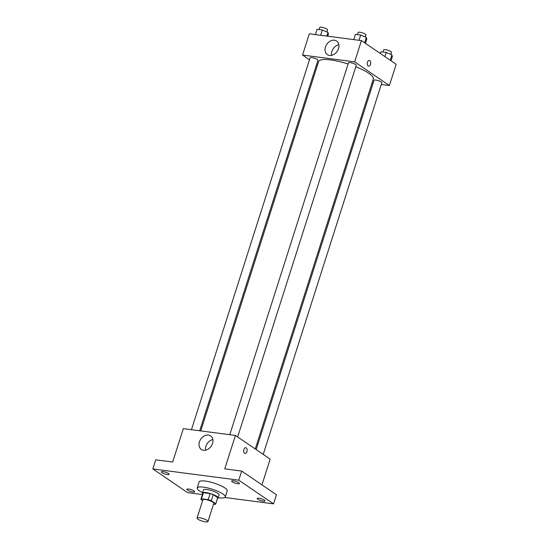 <?xml version="1.0" encoding="UTF-8"?>
<svg xmlns="http://www.w3.org/2000/svg" width="549" height="549" viewBox="0 0 549 549"><rect width="100%" height="100%" fill="white"/><g stroke="black" fill="none" stroke-linecap="round" stroke-linejoin="round"><path stroke-width="0.82" d="M207.069 520.404A5.737 1.331 17.7 0 1 207.975 521.55A5.737 1.331 17.7 0 1 202.107 521.076A5.737 1.331 17.7 0 1 197.05 518.064A5.737 1.331 17.7 0 1 201.119 518.043A5.737 1.331 17.7 0 1 207.069 520.404M197.05 518.064L202.862 499.837A5.737 1.331 17.7 0 1 206.939 499.816A5.737 1.331 17.7 0 1 212.888 502.177A5.737 1.331 17.7 0 1 213.794 503.33L207.975 521.55M200.913 499.213L202.849 493.139A7.789 1.805 17.7 0 1 203.453 492.707L210.137 493.578L208.195 499.652L201.517 498.78A7.789 1.805 17.7 0 0 200.913 499.213A7.789 1.805 17.7 0 0 200.893 499.384L202.636 500.571M213.52 504.174L215.146 504.387A7.789 1.805 17.7 0 0 215.75 503.948A7.789 1.805 17.7 0 0 215.771 503.783L211.31 500.743A7.789 1.805 17.7 0 0 208.195 499.652M215.771 503.783L217.706 497.71L213.252 494.67L211.31 500.743M217.706 497.71A7.789 1.805 17.7 0 1 217.685 497.874L215.75 503.948M210.137 493.578A7.789 1.805 17.7 0 1 213.252 494.67M217.507 498.437A8.194 1.901 -162.3 0 0 218.077 497.998A8.194 1.901 -162.3 0 0 210.843 493.695A8.194 1.901 -162.3 0 0 202.464 493.016A8.194 1.901 -162.3 0 0 202.67 493.702M202.464 493.016L203.432 489.983A8.194 1.901 17.7 0 1 209.244 489.948A8.194 1.901 17.7 0 1 217.747 493.325A8.194 1.901 17.7 0 1 219.044 494.965L218.077 497.998M203.453 492.707L201.517 498.78M202.567 492.693A14.748 3.424 17.7 0 1 197.187 487.986A14.748 3.424 17.7 0 1 207.652 487.931A14.748 3.424 17.7 0 1 222.956 494.004A14.748 3.424 17.7 0 1 225.289 496.955A14.748 3.424 17.7 0 1 218.179 497.675M197.187 487.986L199.122 481.912A14.748 3.424 17.7 0 1 209.594 481.857A14.748 3.424 17.7 0 1 224.898 487.931A14.748 3.424 17.7 0 1 227.224 490.881L225.289 496.955M163.053 471.605A4.097 0.947 17.7 0 1 167.198 472.819A4.097 0.947 17.7 0 1 169.133 474.329A4.097 0.947 17.7 0 1 164.94 473.993A4.097 0.947 17.7 0 1 161.324 471.838A4.097 0.947 17.7 0 1 163.053 471.605M233.38 480.8A4.097 0.947 17.7 0 1 237.525 482.015A4.097 0.947 17.7 0 1 239.453 483.525A4.097 0.947 17.7 0 1 235.26 483.189A4.097 0.947 17.7 0 1 231.651 481.034A4.097 0.947 17.7 0 1 233.38 480.8M258.956 498.231A4.097 0.947 17.7 0 1 263.101 499.439A4.097 0.947 17.7 0 1 265.03 500.956A4.097 0.947 17.7 0 1 260.837 500.613A4.097 0.947 17.7 0 1 257.22 498.465A4.097 0.947 17.7 0 1 258.956 498.231M188.63 489.035A4.097 0.947 17.7 0 1 192.774 490.243A4.097 0.947 17.7 0 1 194.703 491.76A4.097 0.947 17.7 0 1 190.51 491.417A4.097 0.947 17.7 0 1 186.9 489.269A4.097 0.947 17.7 0 1 188.63 489.035M224.843 497.49L273.526 503.858L238.781 480.176L152.828 468.942L187.573 492.618L202.396 494.553M261.948 484.87L270.163 459.122L235.418 435.446L224.754 468.853L241.69 471.069L276.435 494.745L273.526 503.858M241.69 471.069L238.781 480.176M235.418 435.446L183.325 428.632L172.667 462.038L155.738 459.829L152.828 468.942M212.511 443.523A8.221 6.307 124.3 0 1 201.353 449.459A8.221 6.307 124.3 0 1 200.769 439.118A8.221 6.307 124.3 0 1 210.61 435.879A8.221 6.307 124.3 0 1 212.511 443.523M245.774 447.716A2.869 1.716 -82.5 0 1 246.247 447.902A2.869 1.716 -82.5 0 1 247.029 451.196A2.869 1.716 -82.5 0 1 245.032 453.405A2.869 1.716 -82.5 0 1 243.701 450.338A2.869 1.716 -82.5 0 1 245.774 447.716A2.869 1.716 -82.5 0 1 246.247 447.902A2.869 1.716 -82.5 0 1 247.029 451.196A2.869 1.716 -82.5 0 1 245.026 453.405M205.58 450.201A8.221 6.307 124.3 0 1 212.84 439.543M355.807 66.752A28.713 6.657 17.7 0 1 368.784 73.285A28.713 6.657 17.7 0 1 373.32 79.029L255.258 448.965M200.749 430.91L318.619 61.577A28.713 6.657 17.7 0 1 348.087 63.986M237.655 436.97L356.253 65.345A4.097 0.947 -162.3 0 0 352.643 63.19A4.097 0.947 -162.3 0 0 348.45 62.854L229.777 434.705M256.163 449.583L374.02 80.278A4.097 0.947 17.7 0 1 376.93 80.264A4.097 0.947 17.7 0 1 381.184 81.952A4.097 0.947 17.7 0 1 381.829 82.769L263.225 454.394M191.436 429.695L310.11 57.837A4.097 0.947 17.7 0 1 313.019 57.823A4.097 0.947 17.7 0 1 317.267 59.512A4.097 0.947 17.7 0 1 317.912 60.328L199.692 430.773M371.968 83.27L373.025 83.407M381.281 84.484L389.392 85.548L354.64 61.872L302.547 55.058L309.485 59.786M316.553 64.597L317.452 65.214M302.547 55.058L309.334 33.798L361.427 40.612L396.172 64.288L389.392 85.548M361.427 40.612L354.64 61.872M338.52 48.689A8.221 6.307 124.3 0 1 327.362 54.625A8.221 6.307 124.3 0 1 326.779 44.284A8.221 6.307 124.3 0 1 336.619 41.045A8.221 6.307 124.3 0 1 338.52 48.689M369.353 60.486A2.869 1.716 -82.5 0 1 369.827 60.671A2.869 1.716 -82.5 0 1 370.609 63.965A2.869 1.716 -82.5 0 1 368.612 66.175A2.869 1.716 -82.5 0 1 367.281 63.108A2.869 1.716 -82.5 0 1 369.353 60.486A2.869 1.716 -82.5 0 1 369.827 60.671A2.869 1.716 -82.5 0 1 370.609 63.965A2.869 1.716 -82.5 0 1 368.605 66.175M331.589 55.367A8.221 6.307 124.3 0 1 338.85 44.709M365.421 43.33L366.746 39.178L366.341 37.449L360.666 35.033L355.402 34.347L353.728 39.603M366.341 37.449L364.632 42.795M360.666 35.033L358.991 40.29M357.461 34.614L358.14 32.48A4.097 0.947 17.7 0 1 361.05 32.466A4.097 0.947 17.7 0 1 365.298 34.148A4.097 0.947 17.7 0 1 365.95 34.971L365.298 37.009M327.753 36.207L328.405 34.162L328 32.439L322.325 30.023L317.061 29.33L315.387 34.587M328 32.439L326.833 36.09M322.325 30.023L320.65 35.28M319.12 29.598L319.799 27.464A4.097 0.947 17.7 0 1 322.709 27.45A4.097 0.947 17.7 0 1 326.964 29.138A4.097 0.947 17.7 0 1 327.609 29.955L326.957 31.993M390.998 60.761L392.322 56.602L391.911 54.879L386.242 52.464L380.979 51.771L380.409 53.548M391.911 54.879L390.209 60.218M386.242 52.464L384.918 56.616M383.037 52.038L383.717 49.904A4.097 0.947 17.7 0 1 386.626 49.89A4.097 0.947 17.7 0 1 390.874 51.579A4.097 0.947 17.7 0 1 391.519 52.395L390.874 54.433"/></g></svg>
